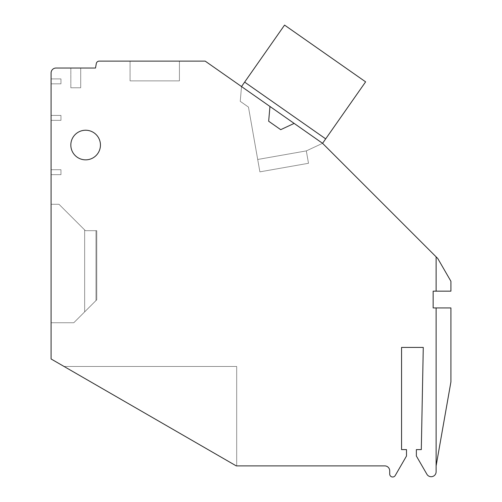 <?xml version="1.0" encoding="UTF-8"?>
<svg xmlns="http://www.w3.org/2000/svg" width="502" height="502" viewBox="0 0 502 502"><rect width="100%" height="100%" fill="white"/><g stroke="black" fill="none" stroke-linecap="round" stroke-linejoin="round"><path stroke-width="0.38" stroke-dasharray="2.51 1.88" d="M436.112 307.933L436.112 471.78A4.938 4.938 0 0 1 426.901 474.252A4.938 4.938 0 0 0 436.112 471.78A4.938 4.938 0 0 1 426.901 474.252A4.938 4.938 0 0 0 436.112 471.78A4.938 4.938 0 0 1 426.901 474.252L416.365 456.023L416.365 449.604L421.303 449.604L423.274 347.428L401.556 347.428L401.556 449.604L406.494 449.604L406.494 456.023L395.237 475.519A2.962 2.962 0 0 1 389.709 474.039A2.962 2.962 0 0 0 395.237 475.519A2.962 2.962 0 0 1 389.709 474.039A2.962 2.962 0 0 0 395.237 475.519A2.962 2.962 0 0 1 389.709 474.039L389.709 470.832A4.938 4.938 0 0 0 384.77 465.894L236.273 465.894L51.085 358.974L51.085 72.972A4.938 4.938 0 0 1 56.017 68.034L95.505 68.034L96.296 63.572A2.962 2.962 0 0 1 99.214 61.125A2.962 2.962 0 0 0 96.296 63.572A2.962 2.962 0 0 1 99.214 61.125A2.962 2.962 0 0 0 96.296 63.572A2.962 2.962 0 0 1 99.214 61.125L205.192 61.125L322.573 143.315L365.613 81.851L284.559 25.1L241.525 86.564L240.232 101.322L248.465 107.089L257.702 159.473L306.314 150.901L257.702 159.473L306.314 150.901L322.573 143.315L436.112 256.848L436.112 291.154L436.112 256.848L436.112 291.154L433.151 291.154L433.151 307.933L436.112 307.933L436.112 465.894L436.112 307.933L433.151 307.933L433.151 291.154L433.151 307.933L436.112 307.933L436.112 465.894L450.915 381.909L450.915 307.933L436.112 307.933L450.915 307.933L436.112 307.933L436.112 465.894L450.915 381.909L450.915 307.933L450.915 381.909L436.112 465.894L436.112 307.933L433.151 307.933L436.112 307.933L436.112 465.894L450.915 381.909L450.915 307.933L436.112 307.933L436.112 465.894L436.112 307.933L450.915 307.933L450.915 381.909L436.112 465.894M100.444 145.04A14.809 14.809 0 0 1 85.635 159.849A14.809 14.809 0 0 1 70.826 145.04A14.809 14.809 0 0 1 85.635 130.231A14.809 14.809 0 0 1 100.444 145.04A14.809 14.809 0 0 0 85.635 130.231A14.809 14.809 0 0 0 70.826 145.04A14.809 14.809 0 0 0 85.635 159.849A14.809 14.809 0 0 0 100.444 145.04A14.809 14.809 0 0 0 85.635 130.231A14.809 14.809 0 0 0 70.826 145.04A14.809 14.809 0 0 0 85.635 159.849A14.809 14.809 0 0 0 100.444 145.04A14.809 14.809 0 0 0 85.635 130.231A14.809 14.809 0 0 0 70.826 145.04A14.809 14.809 0 0 0 85.635 159.849A14.809 14.809 0 0 0 100.444 145.04A14.809 14.809 0 0 1 85.635 159.849A14.809 14.809 0 0 1 70.826 145.04A14.809 14.809 0 0 1 85.635 130.231A14.809 14.809 0 0 1 100.444 145.04A14.809 14.809 0 0 0 85.635 130.231A14.809 14.809 0 0 0 70.826 145.04A14.809 14.809 0 0 0 85.635 159.849A14.809 14.809 0 0 0 100.444 145.04A14.809 14.809 0 0 0 85.635 130.231A14.809 14.809 0 0 0 70.826 145.04A14.809 14.809 0 0 0 85.635 159.849A14.809 14.809 0 0 0 100.444 145.04A14.809 14.809 0 0 0 85.635 130.231A14.809 14.809 0 0 0 70.826 145.04A14.809 14.809 0 0 0 85.635 159.849A14.809 14.809 0 0 0 100.444 145.04A14.809 14.809 0 0 1 85.635 159.849A14.809 14.809 0 0 1 70.826 145.04A14.809 14.809 0 0 1 85.635 130.231A14.809 14.809 0 0 1 100.444 145.04A14.809 14.809 0 0 0 85.635 130.231A14.809 14.809 0 0 0 70.826 145.04A14.809 14.809 0 0 0 85.635 159.849A14.809 14.809 0 0 0 100.444 145.04A14.809 14.809 0 0 0 85.635 130.231A14.809 14.809 0 0 0 70.826 145.04A14.809 14.809 0 0 0 85.635 159.849A14.809 14.809 0 0 0 100.444 145.04M426.901 474.252L416.365 456.023L416.365 449.604L421.303 449.604L423.274 347.428L401.556 347.428L401.556 449.604L406.494 449.604L406.494 456.023L395.237 475.519L406.494 456.023L406.494 449.604L406.494 456.023L406.494 449.604L401.556 449.604L406.494 449.604L401.556 449.604L401.556 347.428L423.274 347.428L421.303 449.604L416.365 449.604L421.303 449.604L416.365 449.604L416.365 456.023L416.365 449.604L416.365 456.023L426.901 474.252M436.112 291.154L450.915 291.154L450.915 281.271L437.788 258.53L436.112 256.848L436.112 291.154L436.112 256.848L436.112 291.154L433.151 291.154L450.915 291.154L436.112 291.154L436.112 256.848L436.112 291.154L450.915 291.154L450.915 281.271L437.788 258.53L436.112 256.848L436.112 291.154L450.915 291.154L450.915 281.271L437.788 258.53L436.112 256.848L436.112 291.154L436.112 256.848L322.573 143.315L241.525 86.564L240.232 101.322L248.465 107.089L257.702 159.473L306.314 150.901L257.702 159.473L259.885 171.86L308.498 163.288L306.314 150.901L322.573 143.315L306.314 150.901L257.702 159.473L306.314 150.901L322.573 143.315L365.613 81.851L284.559 25.1L244.637 82.115L325.691 138.866L244.637 82.115L241.525 86.564L322.573 143.315L365.613 81.851L284.559 25.1L241.525 86.564L240.232 101.322L248.465 107.089L257.702 159.473L306.314 150.901L322.573 143.315L436.112 256.848L322.573 143.315L241.525 86.564L240.232 101.322L248.465 107.089L257.702 159.473L306.314 150.901L308.498 163.288L259.885 171.86L308.498 163.288L259.885 171.86L308.498 163.288L306.314 150.901L322.573 143.315L365.613 81.851L284.559 25.1L244.637 82.115L325.691 138.866L244.637 82.115L241.525 86.564L322.573 143.315L365.613 81.851L284.559 25.1L241.525 86.564L240.232 101.322L248.465 107.089L259.885 171.86L257.702 159.473L306.314 150.901M269.957 106.468L241.525 86.564L269.957 106.468L268.664 121.233L269.957 106.468L268.664 121.233L269.957 106.468L205.192 61.125L269.957 106.468L205.192 61.125L99.214 61.125L205.192 61.125L269.957 106.468L268.664 121.233L280.712 129.673L294.141 123.404L280.712 129.673L268.664 121.233L280.712 129.673L294.141 123.404L280.712 129.673L268.664 121.233L280.712 129.673L294.141 123.404L322.573 143.315L437.788 258.53L450.915 281.271L450.915 291.154L450.915 281.271L437.788 258.53L436.112 256.848M130.062 61.125L179.427 61.125L130.062 61.125L179.427 61.125L130.062 61.125L130.062 80.866L179.427 80.866L130.062 80.866L179.427 80.866L130.062 80.866L179.427 80.866L130.062 80.866L130.062 61.125L179.427 61.125L179.427 80.866L179.427 61.125L130.062 61.125L179.427 61.125L130.062 61.125L130.062 80.866M70.826 68.034L80.696 68.034L70.826 68.034L80.696 68.034L80.696 87.781L70.826 87.781L80.696 87.781L70.826 87.781L80.696 87.781L70.826 87.781L80.696 87.781L80.696 68.034L70.826 68.034L70.826 87.781L70.826 68.034L80.696 68.034L80.696 87.781L80.696 68.034L70.826 68.034L80.696 68.034L80.696 87.781L80.696 68.034L70.826 68.034L70.826 87.781L70.826 68.034M56.017 68.034A4.938 4.938 0 0 0 51.085 72.972L51.085 358.974L236.273 465.894L384.77 465.894A4.938 4.938 0 0 1 389.709 470.832L389.709 474.039L389.709 470.832A4.938 4.938 0 0 0 384.77 465.894L236.273 465.894L236.687 465.894L236.687 366.479L64.08 366.479L236.273 465.894L236.687 465.894L236.687 366.479L64.08 366.479L236.273 465.894L51.085 358.974L51.085 72.972A4.938 4.938 0 0 1 56.017 68.034L95.505 68.034L96.296 63.572L95.505 68.034L56.017 68.034A4.938 4.938 0 0 0 51.085 72.972L51.085 358.974L236.273 465.894L384.77 465.894L236.273 465.894L236.687 465.894L236.687 366.479L64.08 366.479L236.687 366.479L236.687 465.894L236.687 366.479L64.08 366.479L236.273 465.894L236.687 465.894L236.687 366.479L64.08 366.479L236.273 465.894L51.085 358.974L51.085 72.972A4.938 4.938 0 0 1 56.017 68.034M51.085 83.828L51.085 78.896L51.085 83.828L60.955 83.828L60.955 78.896L60.955 83.828L60.955 78.896L60.955 83.828L60.955 78.896L60.955 83.828L51.085 83.828L51.085 78.896L60.955 78.896L51.085 78.896L51.085 83.828L60.955 83.828L51.085 83.828L51.085 78.896L60.955 78.896L51.085 78.896L51.085 83.828L60.955 83.828L51.085 83.828M51.085 120.361L51.085 115.422L51.085 120.361L60.955 120.361L60.955 115.422L60.955 120.361L60.955 115.422L60.955 120.361L60.955 115.422L60.955 120.361L51.085 120.361L51.085 115.422L60.955 115.422L51.085 115.422L51.085 120.361L60.955 120.361L51.085 120.361L51.085 115.422L60.955 115.422L51.085 115.422L51.085 120.361L60.955 120.361L51.085 120.361M51.085 174.658L51.085 169.72L51.085 174.658L60.955 174.658L60.955 169.72L60.955 174.658L60.955 169.72L60.955 174.658L60.955 169.72L60.955 174.658L51.085 174.658L51.085 169.72L60.955 169.72L51.085 169.72L51.085 174.658L60.955 174.658L51.085 174.658L51.085 169.72L60.955 169.72L51.085 169.72L51.085 174.658L60.955 174.658L51.085 174.658M51.085 322.742L51.085 204.276L51.085 322.742L73.788 322.742L84.65 311.886L84.65 229.941L58.979 204.276L51.085 204.276L58.979 204.276L51.085 204.276L51.085 322.742L73.788 322.742L96.742 299.788L96.742 230.682L85.39 230.682L96.001 230.682L85.39 230.682L58.979 204.276L51.085 204.276L51.085 322.742L73.788 322.742L84.65 311.886L84.65 229.941L58.979 204.276L51.085 204.276L51.085 322.742L73.788 322.742L84.65 311.886L84.65 229.941L58.979 204.276L51.085 204.276L51.085 322.742L73.788 322.742L96.001 300.529L96.001 230.682L85.39 230.682L58.979 204.276L85.39 230.682L96.001 230.682L96.001 300.529L96.742 299.788L96.742 230.682L96.001 230.682L96.001 300.529L96.001 230.682L96.742 230.682L96.001 230.682L96.001 300.529L84.65 311.886L84.65 229.941L85.39 230.682L96.001 230.682L96.001 300.529L96.742 299.788L96.742 230.682L96.001 230.682L96.001 300.529L96.742 299.788L96.742 230.682L96.001 230.682L96.001 300.529L84.65 311.886L84.65 229.941L85.39 230.682L84.65 229.941L84.65 311.886L96.742 299.788L96.742 230.682L96.742 299.788L96.001 300.529L96.001 230.682L96.001 300.529L96.001 230.682L96.001 300.529L73.788 322.742L51.085 322.742M236.273 465.894L64.08 366.479L236.273 465.894M51.085 78.896L60.955 78.896L51.085 78.896M51.085 115.422L60.955 115.422L51.085 115.422M51.085 169.72L60.955 169.72L51.085 169.72M179.427 61.125L179.427 80.866M322.573 143.315L294.141 123.404M241.525 86.564L240.232 101.322L248.465 107.089L257.702 159.473M308.498 163.288L259.885 171.86M325.691 138.866L244.637 82.115"/><path stroke-width="0.75" d="M406.494 456.023L395.237 475.519A2.962 2.962 0 0 1 389.709 474.039L389.709 470.832A4.938 4.938 0 0 0 384.77 465.894A4.938 4.938 0 0 1 389.709 470.832A4.938 4.938 0 0 0 384.77 465.894L236.273 465.894L51.085 358.974L51.085 72.972A4.938 4.938 0 0 1 56.017 68.034L95.505 68.034L96.296 63.572A2.962 2.962 0 0 1 99.214 61.125L205.192 61.125L179.427 61.125L205.192 61.125L269.957 106.468L268.664 121.233L280.712 129.673L294.141 123.404L322.573 143.315L436.112 256.848L436.112 291.154L433.151 291.154L433.151 307.933L433.151 291.154L433.151 307.933L436.112 307.933L436.112 471.78A4.938 4.938 0 0 1 426.901 474.252L416.365 456.023L416.365 449.604L421.303 449.604L423.274 347.428L401.556 347.428L401.556 449.604L406.494 449.604L406.494 456.023M80.696 68.034L95.505 68.034L80.696 68.034M401.556 347.428L401.556 449.604L401.556 347.428L423.274 347.428L401.556 347.428M421.303 449.604L423.274 347.428L421.303 449.604M100.444 145.04A14.809 14.809 0 0 0 85.635 130.231A14.809 14.809 0 0 0 70.826 145.04A14.809 14.809 0 0 0 85.635 159.849A14.809 14.809 0 0 0 100.444 145.04M294.141 123.404L269.957 106.468M436.112 291.154L450.915 291.154L450.915 281.271L437.788 258.53L436.112 256.848M322.573 143.315L365.613 81.851L284.559 25.1L241.525 86.564M325.691 138.866L244.637 82.115M436.112 307.933L450.915 307.933L450.915 381.909L436.112 465.894"/></g></svg>
